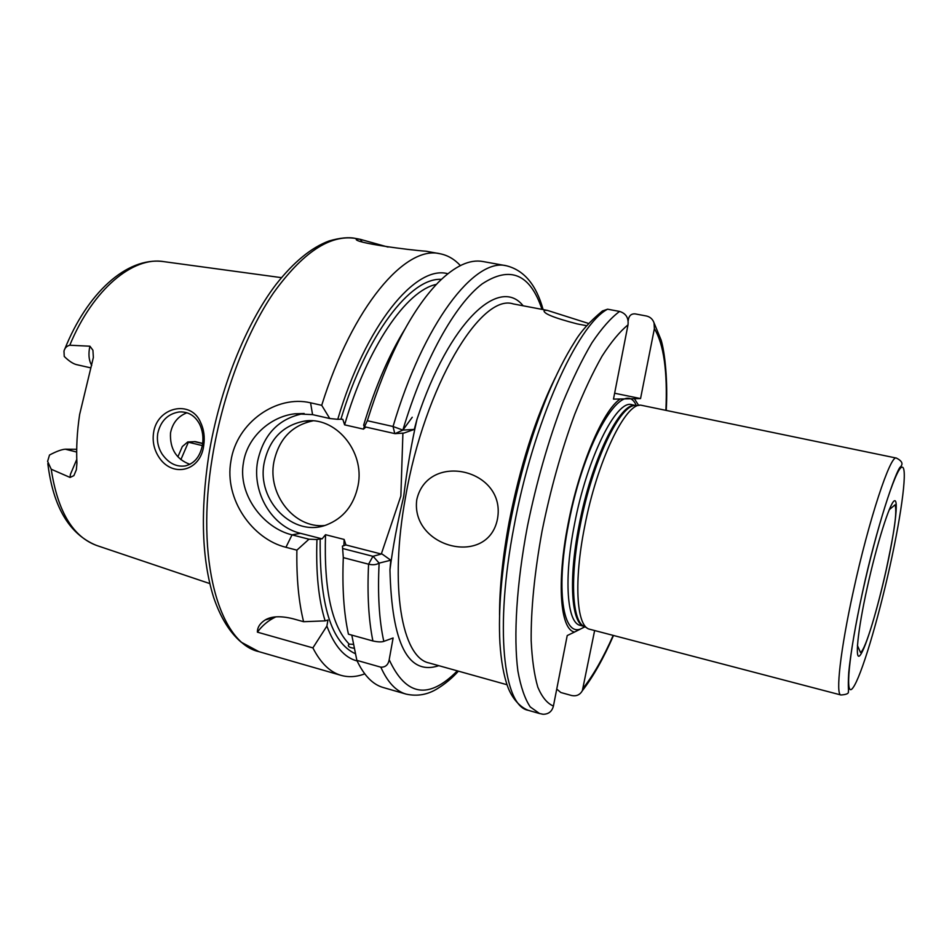 <?xml version="1.0" encoding="UTF-8"?>
<svg xmlns="http://www.w3.org/2000/svg" width="952" height="952" viewBox="0 0 952 952"><rect width="100%" height="100%" fill="white"/><g stroke="black" fill="none" stroke-linecap="round" stroke-linejoin="round"><path stroke-width="1.43" d="M199.623 424.187C194.934 415.5 188.091 411.431 179.083 411.966C167.695 413.894 160.567 421.093 157.723 433.565C156.699 440.8 158.115 447.571 161.971 453.878C168.385 463.112 176.144 467.135 185.259 465.921C194.458 463.565 200.194 456.532 202.467 444.798C203.597 437.42 202.645 430.554 199.623 424.187M153.534 432.97C156.878 407.004 190.793 399.305 200.479 422.141C203.918 429.328 204.989 437.123 203.716 445.512C200.634 471.811 171.348 478.416 158.187 455.984C153.938 448.916 152.391 441.24 153.534 432.97M357.131 660.962C344.529 657.737 334.45 646.111 326.881 626.083L327.952 620.014L325.132 620.871L303.593 621.704C298.666 601.831 296.429 577.983 296.881 550.149L285.933 547.293C252.685 539.189 223.982 499.491 230.919 461.065C236.679 422.379 276.711 394.687 310.566 402.815L321.716 405.314C352.502 306.377 405.588 245.045 439.919 253.732L426.02 251.209C410.062 250.197 351.895 242.629 356.429 238.976L360.177 239.297L388.059 247.08M416.786 499.622C427.876 450.95 506.821 469.134 497.456 519.066C487.924 567.713 410.264 547.578 416.786 499.622M355.489 653.786C331.225 642.755 319.455 604.46 320.181 538.891L322.097 538.856L325.524 534.703C323.847 589.609 331.724 626.083 349.194 644.123L348.325 645.492C348.468 646.848 350.384 647.765 354.073 648.241L354.406 648.467M349.194 644.123L353.585 644.361M91.713 365.401C89.226 361.284 88.429 355.905 89.333 349.265L89.928 346.207L92.915 350.217L93.367 357.416L79.635 414.501C77.1 431.387 76.196 447.654 76.922 463.291L76.362 469.729L73.887 475.643L70.067 477.44L70.377 474.453L76.779 459.352M89.928 346.207L69.782 345.231C66.723 346.016 64.784 347.98 63.974 351.121L64.248 356.453C68.877 360.998 72.959 363.723 76.481 364.616L90.868 367.888M76.707 449.296L65.248 449.189C61.535 449.499 56.299 451.438 49.516 455.02L47.6 461.363L51.218 469.229L70.067 477.44M264.156 462.934C256.469 500.562 293.299 537.868 326.476 524.909C343.386 518.316 353.906 505.203 358.059 485.579C365.199 451.046 334.925 415.536 303.938 421.189C282.47 425.603 269.214 439.526 264.156 462.934M312.815 420.879C291.8 425.401 278.805 439.134 273.867 462.053C267.476 494.481 294.335 528.55 324.549 525.528M304.152 413.477L303.771 413.525C278.853 418.344 263.466 434.29 257.611 461.363C251.828 492.553 271.867 526.587 300.415 533.298L322.097 538.856M321.716 405.314L329.773 418.523L312.565 414.632L294.882 413.799C270.558 416.452 247.246 437.147 243.462 462.601C237.512 494.469 263.323 528.051 292.038 534.857L308.972 539.213L296.881 550.149M189.9 464.338C176.203 459.221 169.742 448.761 170.515 432.958C172.55 422.962 178.036 416.238 186.961 412.775M202.324 445.584L188.377 442.228L180.88 459.637M412.24 417.262L402.875 430.09L414.275 429.411L417.012 419.225C411.454 443.453 407.016 469.217 403.696 496.516C397.365 523.017 392.783 547.471 389.951 569.867L390.796 560.216L379.122 563.12C376.385 564.81 372.863 565.167 368.579 564.191L343.303 557.622L342.446 546.067L345.921 544.96L381.3 554.04L400.863 495.98L402.91 433.136M896.403 458.079L641.208 405.243C625.738 401.958 596.987 461.327 584.528 527.253C573.806 581.113 576.472 625.012 588.8 629.01L840.925 694.984C835.404 694.96 840.39 649.918 853.325 591.275C868.795 519.851 890.632 454.021 896.403 458.079C902.008 460.911 903.377 463.826 900.521 466.837C896.153 469.645 876.197 528.229 862.5 592.275C855.42 625.095 850.541 653.738 848.744 672.409C847.744 689.45 848.922 690.378 848.327 691.64C848.922 693.496 846.447 694.615 840.925 694.984M439.919 253.732C447.583 255.195 454.401 259.134 460.387 265.572M594.619 630.605L582.338 690.724C579.958 694.877 576.388 696.471 571.64 695.519L560.811 692.509L557.313 689.534M619.597 311.435L607.59 309.198C577.376 324.81 533.108 422.652 514.02 526.444C494.397 628.022 503.441 706.027 528.134 710.287L539.57 713.536L530.24 706.931C524.873 698.887 520.768 686.939 517.9 671.101C513.354 636.412 516.555 583.731 527.467 526.111C536.571 481.867 548.316 440.8 562.692 402.886C572.33 379.479 582.088 359.428 591.977 342.732C601.712 328.273 610.922 317.849 619.597 311.435C625.976 313.434 628.772 317.92 627.999 324.894L613.481 399.126L620.252 398.995C603.08 409.979 579.03 466.159 568.023 524.373C556.468 582.779 560.323 629.629 574.508 632.057L584.968 626.785M586.515 325.691L577.209 323.906C553.302 317.706 542.331 313.16 544.294 310.257L547.412 310.4L588.479 323.43M547.412 310.4L513.259 303.914C481.034 292.895 424.521 386.333 405.576 496.92C388.999 586.718 402.018 657.737 429.162 662.985L507.035 684.738M628.141 320.943L628.594 318.599C629.558 315.231 631.7 313.648 635.055 313.874L646.432 316.005C650.18 316.873 652.727 319.17 654.048 322.895L654.381 328.678L640.553 398.567L614.635 393.235M541.771 714.048L543.175 714.262C548.602 714.202 552.017 711.465 553.421 706.051L567.213 635.567L574.508 632.057M638.673 405.409L634.377 398.698L640.553 398.567M634.377 398.698L620.252 398.995M607.59 309.198L602.426 310.983C589.776 321.49 580.482 331.867 574.52 342.101C565.333 356.536 556.301 374.35 547.424 395.58C531.561 434.54 519.054 477.547 509.915 524.6M343.862 545.77L344.148 539.451L345.921 544.96M344.148 539.451L325.524 534.703M177.881 456.805L182.332 446.547L187.734 441.954L188.377 442.228M364.759 673.861C356.548 676.967 348.682 677.479 341.173 675.384C330.058 672.243 320.634 663.08 312.887 647.884L326.881 626.083M275.854 616.872L275.568 617.003C268.357 620.442 262.3 625.488 257.397 632.152L312.887 647.884M257.397 632.152C257.349 627.38 259.944 623.31 265.203 619.942C271.582 616.158 280.84 615.765 292.966 618.752L303.593 621.704M380.836 667.173C387.607 682.287 396.044 691.283 406.159 694.127L383.24 687.522C372.767 684.559 363.973 675.515 356.857 660.367L380.836 667.173C385.477 667.316 388.261 664.829 389.19 659.7L393.117 637.983L383.811 641.374C381.562 642.183 377.92 642.053 372.898 640.97L348.432 634.175C343.803 613.112 342.089 587.598 343.303 557.622M325.132 620.871C318.527 599.677 315.802 572.557 316.957 539.522L308.972 539.213M367.329 420.724C387.416 356.75 411.074 310.638 438.301 282.387C454.854 266.001 469.752 259.051 483.009 261.538L506.488 265.786C474.786 257.326 423.426 323.097 393.045 426.508L402.875 430.09L394.997 433.648L364.473 426.758L367.329 420.724L393.045 426.508L394.771 433.612M329.773 418.523L337.746 419.332C365.627 324.846 415.881 264.561 447.821 273.736M337.746 419.332L340.923 419.201C366.341 334.39 410.728 277.318 441.371 279.364M436.373 284.386C406.635 290.324 367.21 347.075 344.6 424.842L363.485 429.138L364.295 426.401M364.473 426.758L363.64 425.187C375.088 387.321 388.797 355.393 404.755 329.392M320.181 538.891L316.957 539.522M351.788 635.103L356.857 660.367M365.901 427.079L363.485 429.138M344.6 424.842L342.827 419.332L340.923 419.201M414.275 429.411L403.934 433.065L394.997 433.648M343.113 548.626L372.934 556.313L381.3 554.04M373.16 556.325L379.122 563.12C377.575 594.203 379.134 620.288 383.811 641.374M382.287 554.171L390.796 560.216M202.669 443.394L195.41 441.645L187.734 441.954M362.01 241.749L360.177 239.297M867.141 587.919C876.721 544.246 889.751 502.989 894.285 500.847C898.974 498.051 894.916 530.823 886.217 569.962C877.577 609.066 865.677 648.455 860.192 655.178C854.575 662.532 857.478 631.64 867.141 587.919M889.87 566.535C902.032 511.855 908.101 464.659 901.711 467.253C895.546 468.812 876.566 528.241 862.548 592.239C848.422 656.285 844.698 699.589 853.004 687.725C861.108 676.824 877.768 621.168 889.87 566.535M208.821 454.949C219.531 389.416 245.616 324.275 276.032 284.434C293.74 261.967 311.435 247.472 329.118 240.939C340.126 237.786 348.967 236.953 355.632 238.452C330.094 234.251 302.7 252.423 273.462 292.978C245.806 333.557 222.506 395.151 212.463 456.591C194.97 560.109 219.412 643.005 258.873 651.644L341.173 675.384M281.423 277.651L163.946 261.657C133.101 256.147 92.951 289.099 69.782 345.231M639.208 405.373L636.341 405.564C620.882 402.339 592.358 460.935 580.101 525.992C569.534 579.137 572.271 622.537 584.587 626.559L587.075 628.011M635.876 405.552C620.526 400.887 591.442 459.78 579.018 525.706C568.296 579.697 571.378 623.417 584.159 626.368M633.425 405.017L631.961 404.719C616.563 398.936 586.92 458.019 574.425 524.611C563.584 579.244 567.047 623.203 580.28 625.369L584.219 626.404M636.293 405.552C623.715 375.98 584.219 439.895 568.57 524.016C554.492 594.56 564.238 642.897 584.54 626.547M438.836 665.686C408.122 675.813 391.819 643.873 389.951 569.867M499.55 615.266C499.502 587.741 502.704 556.622 509.165 521.898C520.137 466.004 535.464 418.011 555.135 377.932M583.255 688.046C593.417 675.146 603.389 657.618 613.159 635.46M627.999 324.894C619.835 331.522 611.196 341.923 602.08 356.119C592.834 372.399 583.731 391.772 574.746 414.239C561.371 450.498 550.47 489.507 542.033 531.252C534.548 572.604 530.918 608.994 531.168 640.434C532.049 659.486 534.274 675.075 537.832 687.225C542.069 697.221 547.269 703.492 553.421 706.051M665.9 410.276C667.626 371.399 663.782 344.196 654.381 328.678M51.218 469.229C57.727 511.76 73.137 537.261 97.425 545.734L209.773 583.576M372.898 640.97C368.591 619.883 367.151 594.286 368.579 564.191L372.934 556.313M541.986 309.364C530.193 273.95 510.248 265.465 482.152 283.898C455.02 304.497 423.759 360.094 402.875 430.09M417.012 419.225C449.32 321.324 499.467 275.747 523.124 305.782M389.19 659.7C405.98 696.162 428.686 699.875 457.329 670.851M285.933 547.293L292.038 534.857L300.415 533.298M312.565 414.632L310.566 402.815M76.684 452.045L65.248 449.189M202.645 443.584L194.244 441.573M348.325 645.492L348.694 644.48M889.216 509.736L895.106 504.81C897.724 514.235 892.06 541.807 886.157 570.01C877.815 607.459 865.784 649.395 860.513 652.537L857.419 645.515M294.882 413.799L303.771 413.525M631.961 404.719L635.948 405.552M581.72 625.75L580.28 625.369M355.632 238.452L359.19 239.107M528.134 710.287C517.376 705.944 510.546 694.603 507.761 686.761C503.715 675.646 501.109 661.116 499.931 643.207C498.158 610.173 501.466 570.724 509.867 524.85M613.481 635.543C603.425 658.558 593.048 676.943 582.338 690.724M539.57 713.536L543.175 714.262M666.221 410.348C667.935 381.883 665.008 352.799 661.104 340.007L654.06 322.895M96.259 545.341C69.282 534.167 53.133 506.916 47.826 463.576M543.104 309.578C536.321 284.862 524.112 270.261 506.488 265.786M406.159 694.127C417.44 696.578 427.983 694.663 437.825 688.403C445.393 683.714 452.26 677.967 458.424 671.16M258.873 651.644L241.142 642.148C229.587 632.295 220.412 617.36 213.617 597.332C201.848 559.538 200.241 512.152 208.785 455.187M64.665 349.384C87.12 293.097 126.58 257.028 162.744 261.502M182.034 411.895L179.083 411.966M312.351 420.843L303.938 421.189M265.203 619.942L275.568 617.003M357.06 239.725L356.429 238.976M544.294 310.257L544.092 311.316"/></g></svg>
